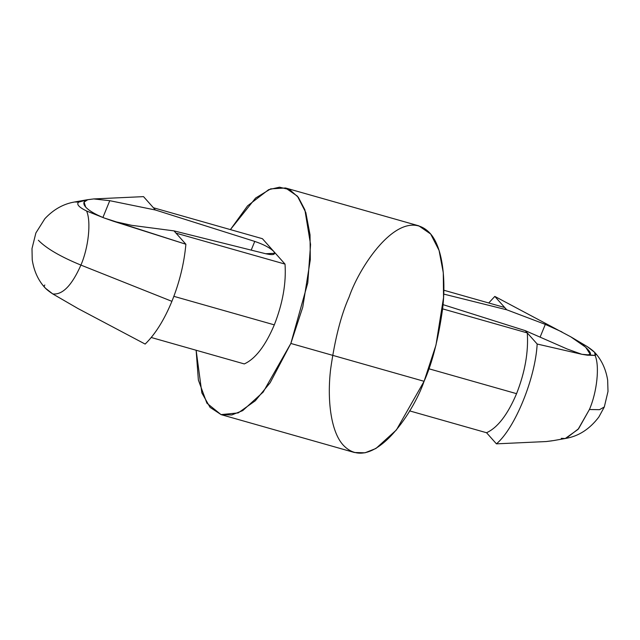 <?xml version="1.0" encoding="UTF-8"?>
<svg xmlns="http://www.w3.org/2000/svg" width="640" height="640" viewBox="0 0 640 640"><rect width="100%" height="100%" fill="white"/><g stroke="black" fill="none" stroke-linecap="round" stroke-linejoin="round"><path stroke-width="0.96" d="M273.728 251.408C276.048 254.632 273.376 255.408 265.712 253.736L173.992 230.88L176.008 233.144L285.024 264.104L262.432 238.704L153.408 207.744L155.424 210.008L143.528 196.632L93.72 198.936L109.768 200.688L155.424 210.008L254.752 241.416L251.2 250.12L254.752 241.416C263.608 244.432 269.936 247.76 273.728 251.408L285.024 264.104C286.312 283.096 282.744 303.352 274.312 324.864C265.4 345.848 255.392 358.864 244.288 363.928L151.232 337.496L244.288 363.928C255.392 358.864 265.4 345.848 274.312 324.864L173.864 296.336L274.312 324.864C282.744 303.352 286.312 283.096 285.024 264.104L176.008 233.144L185.888 244.248C184.136 263.488 179.48 282.512 171.904 301.336L80.912 265.088C88.528 247.656 91.272 221.648 86.608 211.016C78.84 207.184 76.208 204.216 78.696 202.12L74.688 201.976L78.696 202.12L86.184 199.928L93.72 198.936L143.528 196.632L153.408 207.744L262.432 238.704L273.728 251.408C269.936 247.76 263.608 244.432 254.752 241.416L155.424 210.008L109.768 200.688L102.912 217.48L109.768 200.688L93.72 198.936L87.824 199.672L84.08 202.112L85.68 207.08C89.064 210.72 95.208 214.352 104.104 217.968L86.608 211.016C91.272 221.648 88.528 247.656 80.912 265.088L171.904 301.336C179.48 282.512 184.136 263.488 185.888 244.248L104.104 217.968L113.616 221.304L131.688 225.328L173.992 230.88L265.712 253.736L274.696 253.296M552.136 440.808L546.24 441.544L496.432 443.848L486.552 432.736L409.56 410.872L486.552 432.736C497.656 427.672 507.664 414.656 516.568 393.672L428.84 368.76L516.568 393.672C525.008 372.16 528.576 351.904 527.288 332.912L442.608 308.864L527.288 332.912C528.576 351.904 525.008 372.16 516.568 393.672C507.664 414.656 497.656 427.672 486.552 432.736L496.432 443.848C514.96 428.328 535.36 378.336 537.168 344.024L525.272 330.648L567.232 349.032L581.848 354.296L537.168 344.024C535.36 378.336 514.96 428.328 496.432 443.848L546.24 441.544L553.784 440.544M566.192 438.296L578.584 428.736L589.408 409.512C597.024 392.08 599.768 366.072 595.104 355.432L587.096 355.144L590.192 354.248L585.696 347.232L570.816 336.848L494.808 296.408L504.696 307.512L443.824 290.224L504.696 307.512L494.808 296.408L488.728 302.984L494.808 296.408L570.816 336.848L587.192 346.544L594.648 352.36L595.104 355.432C599.768 366.072 597.024 392.08 589.408 409.512L599.472 409.688L604.312 406.968L599.472 409.688L589.408 409.512L578.072 429.36L565.272 438.504L561.264 438.352M587.096 355.144L581.848 354.296L595.104 355.432C597.168 354.4 594.528 351.432 587.192 346.544L570.816 336.848C586.496 345.728 595.88 356.288 587.096 355.144M545.312 324.392L540.104 337.144L545.312 324.392L506.704 309.776L443.712 294.08L506.704 309.776L545.312 324.392L561.952 331.928L545.312 324.392M443.024 304.64L525.272 330.648L443.024 304.64M171.904 301.336C164.184 319.992 155.264 334.24 145.152 344.072C155.264 334.24 164.184 319.992 171.904 301.336M80.912 265.088C71.904 285.432 62.528 295.048 52.768 293.936L78.008 308.552L145.152 344.072L78.008 308.552L52.768 293.936C62.528 295.048 71.904 285.432 80.912 265.088C60.48 256.688 46.296 248.408 38.352 240.248C46.296 248.408 60.48 256.688 80.912 265.088M85.888 199.992L74.688 201.976C63.512 203.824 53.568 209.4 44.856 218.704L35.888 232.952L32 248.576L32.224 259.792C33.976 271.2 38.344 280.648 45.32 288.12L52.768 293.936C45.432 289.048 42.8 286.08 44.856 285.04M221.168 414.648L354.416 452.496L364.992 452.808L375.952 448.464L396.408 429.952L424.088 381.304C412.936 414.016 371.656 474.968 343.32 445.224C330.424 431.336 327.104 398.328 330.64 369.088C334.936 338.92 341.088 314.896 349.112 297.024C360.272 264.304 401.552 203.36 429.888 233.104C442.784 246.984 446.104 279.992 442.56 309.24C438.272 339.408 432.112 363.432 424.088 381.304L435.984 345.08L443.544 297.608L443.28 272.656L439.064 250.4L430.672 234.016L418.792 225.832L285.544 187.984L297.424 196.168L305.824 212.56L310.032 234.816L310.296 259.768L302.744 307.24L290.848 343.456L263.168 392.104L242.704 410.624L231.744 414.96L221.168 414.648L210.056 407.36L201.864 392.912L196.136 350.256L198.368 380.032L206.888 403.168L221.024 414.608L238.2 412.92L255.304 400.768L270.176 382.696L290.848 343.456L424.088 381.304L290.848 343.456L307.784 282.832L310.568 244.472L304.872 209.792L298.336 197.328L289.664 189.648L279.504 187.192L268.616 189.68L247.576 205.848L230.4 229.608L255.576 198.064L270.656 188.872L285.544 187.984M113.616 221.304L185.888 244.248L173.992 230.88L131.688 225.328L113.616 221.304M78.696 202.12C76.208 204.216 78.84 207.184 86.608 211.016L104.104 217.968C95.208 214.352 89.064 210.72 85.68 207.08C82.64 203.496 83.352 201.024 87.824 199.672L78.696 202.12M504.696 307.512L506.704 309.776L504.696 307.512M581.848 354.296L567.232 349.032L525.272 330.648L537.168 344.024L581.848 354.296M594.648 352.36C601.488 359.696 605.824 368.936 607.656 380.08L608 391.448L604.312 406.968L598.84 417.032C589.576 429.232 578.392 436.384 565.272 438.504L554.08 440.488"/></g></svg>
